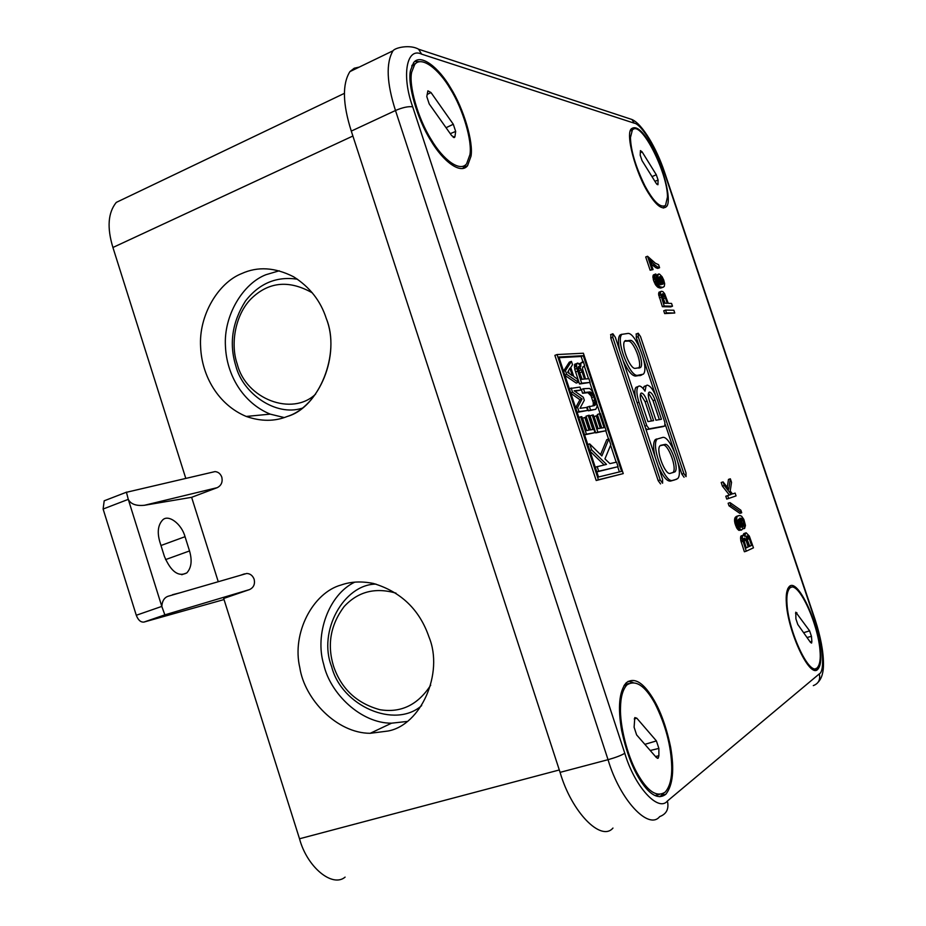<?xml version="1.0" encoding="UTF-8"?>
<svg xmlns="http://www.w3.org/2000/svg" width="926" height="926" viewBox="0 0 926 926"><rect width="100%" height="100%" fill="white"/><g stroke="black" fill="none" stroke-linecap="round" stroke-linejoin="round"><path stroke-width="1.39" d="M359.288 67.089L354.23 68.223L349.912 71.615C342.18 84.023 342.643 103.851 351.29 131.098L560.08 772.365C571.55 812.125 601.124 842.116 612.966 828.064M684.082 477.26L681.849 474.135L677.971 462.514M674.163 451.066L665.331 424.583M655.411 394.835L643.616 359.473M639.831 348.107L636.243 337.377L636.347 333.95M651.013 263.563L652.668 262.915L649.635 259.43L653.038 269.593L650.145 270.218L645.711 256.977L647.529 256.259L655.319 263.181L658.583 264.709L659.59 267.718L657.796 268.424L655.944 267.776L651.117 263.875M739.862 513.351L729.005 505.816L728.137 503.235L730.024 502.621L740.858 510.203L741.714 512.761L739.862 513.351M643.188 388.642L644.126 386.408L645.653 385.853M663.016 426.62L647.077 429.56L645.549 428.148M635.734 398.631C634.495 392.913 634.576 389.14 635.988 387.323L637.586 386.744M741.518 530.054L738.913 530.355L736.749 528.005L734.827 522.901L734.642 518.861L736.344 516.442L739.862 515.504L741.657 516.257L743.856 519.44L745.465 525.482L744.608 528.457L743.381 520.794L741.795 518.525L739.724 518.178L741.309 520.458L742.849 525.679L742.617 529.001L741.518 530.054L739.075 528.121L737.49 524.926L736.39 520.076L737.003 516.905L735.128 517.507M744.608 528.457L742.675 528.827M727.292 487.319L728.484 479.413L730.336 478.8L731.528 482.365L730.209 491.035L732.535 493.963L735.117 493.083L736.066 495.896L728.635 498.477L727.674 495.63L731.239 494.415L724.294 485.525L723.079 481.902L728.774 489.229L730.336 478.8M728.635 498.477L726.76 499.079L725.799 496.232L729.375 495.016L722.419 486.138L721.215 482.515L723.079 481.902M660.551 483.893L658.178 480.64L610.778 338.083L610.94 334.517M663.363 287.164L660.689 288.067L658.097 287.419L655.539 284.78L653.386 279.907L653.131 275.416L655.874 274.038L656.87 281.053L658.571 283.645L660.921 284.791L657.738 277.14L658.178 274.466L659.486 274.073L662.102 276.735L663.722 280.034L664.671 283.784L664.255 286.481L662.507 287.373L659.914 286.724L655.805 280.983L653.976 281.689M656.291 275.3L658.641 274.003M746.275 551.178L744.388 551.757L740.742 540.541L740.719 536.397L743.335 535.193L745.129 536.49L745.256 533.77L746.171 532.797L749.342 536.119L753.463 547.822L746.275 551.178L742.629 539.962L740.742 540.541M743.254 535.216L743.844 533.573L746.171 532.797M664.66 313.59L663.722 310.789L665.551 310.094L673.839 310.233L674.776 313.011L666.488 312.895L664.66 313.59L674.776 313.011M640.931 375.273L635.549 376.06C631.868 375.887 627.701 370.689 623.036 360.48M619.76 350.641C617.955 342.828 618.001 337.643 619.899 335.085L621.635 334.274M672.496 306.205L670.679 306.888L662.356 306.691L658.594 294.202L658.965 292.222L661.442 291.296L662.9 291.621L664.625 293.692L668.259 303.334L671.558 303.439L672.496 306.205L664.185 305.997L660.412 293.507L658.594 294.202M674.788 479.876L670.517 481.08C667.021 481.52 662.97 476.693 658.351 466.623M655.052 456.703C653.073 448.091 653.119 442.431 655.203 439.723L656.499 438.982M820.621 651.58C821.385 660.169 820.494 666.002 817.936 669.093C810.123 679.649 787.806 631.74 786.348 603.023C785.78 595.048 786.683 589.63 789.068 586.783C797.286 576.817 818.584 622.793 820.621 651.58M410.519 70.457L413.598 62.69C420.624 53.095 438.797 67.552 450.499 87.681C463.88 108.898 473.51 142.176 471.01 156.181L467.561 165.708C460.65 174.713 443.079 161.448 430.833 140.602C416.804 118.424 407.266 83.676 410.519 70.457M646.406 788.628C635.549 776.034 627.284 756.6 621.612 730.359C617.7 707.29 619.193 691.49 626.08 682.925C632.308 678.145 639.241 680.378 646.857 689.627C657.414 702.73 665.331 721.898 670.609 747.12C674.498 769.471 672.924 785.167 665.875 794.219C660.157 798.652 653.675 796.788 646.406 788.628M649.334 142.257C662.541 162.872 673.005 202.458 666.118 206.892C662.09 209.808 656.418 205.549 649.103 194.124C635.63 173.856 624.737 132.511 631.694 128.598C635.988 125.647 641.868 130.207 649.334 142.257M623.256 473.603L596.217 480.513L554.882 355.364L557.047 354.542L583.38 353.234L623.256 473.603L598.416 479.761L557.047 354.542M651.499 420.971L645.098 401.757L640.456 394.036M619.413 471.913L617.711 466.808M616.184 462.201L610.581 445.256M608.521 439.04L605.801 430.821M600.106 413.656L596.911 404.014M593.196 392.798L589.804 382.531M588.531 378.711L584.387 366.175M582.836 361.522L581.169 356.475L559.084 357.691M563.598 371.372L565.45 370.689L571.446 361.36L572.523 364.647L570.786 367.518L573.761 376.523L577.28 379L578.368 382.288L576.227 383.075L564.941 375.435M563.517 371.129L569.305 362.159L571.446 361.36M595.707 409.327L588.404 410.82L587.142 407.035L594.573 405.565L595.487 404.373L593.844 396.779L591.656 392.798L590.047 391.906L584.734 392.497L583.484 388.712L589.549 388.434L591.702 390.321L594.11 394.626L596.587 402.104L597.108 406.653L595.707 409.327L590.545 410.044L589.283 406.259M593.126 405.75L593.311 402.66L591.054 395.865L587.929 392.682L582.593 393.272L581.343 389.499L583.484 388.712M590.163 382.403L579.526 384.001L574.757 369.231L574.571 364.335L577.986 363.108L580.833 366.407L580.787 363.27L583.206 361.383L584.665 365.793L582.767 366.962L582.477 368.722L585.545 378.977L588.924 378.665L590.163 382.403L581.655 383.214L576.886 368.432L576.504 364.948L577.338 363.142M579.155 363.768L581.424 362.888M580.614 363.189L583.206 361.383M600.557 454.62L606.762 439.665L608.88 438.912L610.801 444.712L604.944 458.868L609.898 463.625L616.566 462.12L618.082 466.681L596.819 471.901M604.146 464.933L589.943 451.101M590.58 429.895L586.031 416.156L589.26 415.23L595.013 432.639L586.413 434.132L580.683 416.793L581.783 416.642L586.401 430.602L588.994 430.162L584.804 417.464L585.88 417.302L590.07 429.977L592.86 429.514L588.184 415.392M595.013 432.639L584.572 434.838M586.702 430.544L582.639 418.239L584.804 417.464M598.069 428.634L594.064 416.538L597.247 415.624L601.368 428.078L604.053 427.627L599.458 413.748L600.499 413.598L606.16 430.694L597.849 432.141L592.223 415.114L593.277 414.964L597.814 428.68L600.326 428.252L596.194 415.774M601.807 428.009L597.339 414.512L599.458 413.748M606.16 430.694L595.707 432.905L590.07 415.878L592.223 415.114M569.305 388.642L579.942 387.068L580.938 390.066L574.849 391.27M580.938 390.066L574.155 390.784L583.311 397.254L584.306 400.252L579.954 408.331L586.679 407.44L587.674 410.438L577.141 412.371M575.625 407.753L579.931 399.743L570.856 393.33M661.523 283.831L659.752 280.995L659.092 277.487L660.226 276.585L662.68 279.965L663.34 283.46L662.217 284.375L659.104 277.823M638.697 368.085C642.598 363.559 633.396 340.421 628.337 341.081L624.645 341.208M748.96 546.363L749.678 546.039L746.379 537.323M746.148 547.66L743.705 539.951M582.165 379.278L578.252 368.698M665.157 303.242L661.905 295.244M672.82 472.677L673.005 472.503C677.427 468.394 668.04 443.438 662.981 445.093L660.053 445.719M659.358 419.628L653.05 400.68L648.513 393.064M569.212 373.502L568.379 370.967M739.747 526.778L739.48 523.954L737.709 520.435M596.217 480.513L598.416 479.761M598.509 477.006L558.853 356.996L583.276 355.688L621.601 471.38L598.509 477.006M581.169 356.475L583.276 355.688M564.802 375.007L566.654 374.324L565.45 370.689M578.368 382.288L566.654 374.324M567.615 372.379L569.872 368.201L572.361 375.713L567.615 372.379M582.593 393.272L584.734 392.497M587.929 392.682L590.047 391.906M588.774 392.948L590.904 392.173M589.526 393.562L591.656 392.798M590.29 394.534L592.409 393.77M591.054 395.865L593.172 395.089M591.726 397.555L593.844 396.779M592.848 400.946L594.967 400.182M593.311 402.66L595.43 401.896M593.439 404.06L595.568 403.296M593.369 405.137L595.487 404.373M593.635 405.681L595.187 405.125M588.404 410.82L590.545 410.044M582.674 367.194L583.403 366.916M581.574 362.876L582.685 362.46M579.236 363.849L580.787 363.27M574.571 364.335L576.701 363.536M574.375 365.747L576.504 364.948M574.398 367.147L576.528 366.349M574.757 369.231L576.886 368.432M575.555 371.986L577.685 371.187M579.526 384.001L581.655 383.214M582.107 371.893L584.48 379.07L581.482 379.336L578.183 368.34L578.472 366.569L579.884 367.171L582.107 371.893L579.989 372.68M579.12 366.522L578.38 366.8M578.171 367.807L579.884 367.171M580.544 368.166L578.426 368.953M579.201 370.643L581.32 369.856M587.779 444.538L589.654 443.878L601.877 455.916L608.88 438.912M589.746 450.511L591.633 449.862L589.654 443.878M595.256 467.167L606.518 464.401L591.633 449.862M596.807 471.878L598.694 471.23L597.143 466.519M618.082 466.681L598.694 471.23M578.831 417.464L580.683 416.793M584.549 434.792L586.413 434.132M595.707 432.905L597.849 432.141M570.705 392.89L572.557 392.207L571.157 387.959M579.931 399.743L582.084 398.956L572.557 392.207M575.717 408.053L577.569 407.382L582.084 398.956M577.13 412.301L578.981 411.63L577.569 407.382M587.674 410.438L578.981 411.63M638.188 336.647L638.222 333.221L640.514 336.578L685.992 472.885L686.05 476.612L683.816 473.475L638.188 336.647L636.243 337.377M655.944 267.776L657.749 267.07L655.747 265.658L653.941 266.375M659.59 267.718L657.749 267.07M650.145 270.218L651.962 269.501L647.529 256.259M653.038 269.593L651.962 269.501M652.645 265.276L654.45 264.558L652.668 262.915M655.747 265.658L654.45 264.558M729.005 505.816L730.892 505.214L730.024 502.621M730.892 505.214L741.714 512.761M664.856 422.325L664.88 425.972L649.091 428.854L646.718 425.532L638.94 402.162C636.579 394.65 636.255 389.464 637.979 386.605L639.102 386.015C640.78 385.957 642.76 387.67 645.017 391.166L646.093 385.702L647.17 385.135C650.584 385.795 653.953 390.633 657.298 399.662L664.856 422.325M653.594 420.612L647.934 421.585L641.359 401.826C640.074 397.729 639.901 394.904 640.838 393.342L641.429 393.029C643.338 393.365 645.225 396.039 647.077 401.051L653.594 420.612M661.442 419.27L655.932 420.219L649.439 400.738C648.165 396.675 647.98 393.886 648.894 392.358L649.473 392.057C651.325 392.392 653.177 395.032 655.006 399.974L661.442 419.27M734.839 518.201L736.714 517.599M734.642 518.861L736.517 518.271M734.526 519.787L736.402 519.185M734.515 520.678L736.39 520.076M734.584 521.523L736.459 520.933M734.827 522.901L736.714 522.299M735.175 524.232L737.05 523.63M735.603 525.528L737.49 524.926M736.135 526.79L738.01 526.188M736.749 528.005L738.635 527.415M737.2 528.711L739.075 528.121M737.733 529.371L739.619 528.781M738.369 529.996L740.244 529.406M738.913 530.355L740.788 529.765M740.024 518.548L741.17 518.19M740.36 518.977L741.795 518.525M740.684 519.417L742.235 518.919M741.251 520.354L742.86 519.845M741.68 521.338L743.381 520.794M742.293 523.121L743.983 522.588M742.571 524.185L744.145 523.688M742.779 525.274L744.215 524.822M742.872 525.841L744.122 525.447M742.895 526.165L743.752 525.887M736.344 516.442L738.948 515.562M735.603 517.032L738.219 515.851M739.654 526.697L737.733 521.894L738.612 519.197L740.302 520.863L741.599 524.729L741.286 527.207L739.654 526.697M739.237 519.532L737.825 519.984M739.689 519.937L737.814 520.539M738.439 521.454L740.302 520.863M740.916 522.079L739.052 522.669M739.48 523.954L741.356 523.364M741.599 524.729L739.735 525.32M739.805 526.466L741.668 525.875M741.576 526.5L739.99 526.998M741.286 527.207L740.673 527.403M722.419 486.138L724.294 485.525M729.375 495.016L731.239 494.415M725.799 496.232L727.674 495.63M732.535 493.963L735.117 493.083M660.215 479.957L612.78 337.33L612.873 333.754L615.315 337.261L662.565 479.309L662.588 483.21L660.215 479.957L658.178 480.64M654.427 282.719L656.256 282.002M655.064 284.004L656.893 283.298M655.539 284.78L657.367 284.074M656.117 285.567L657.935 284.861M656.8 286.354L658.617 285.648M657.391 286.886L659.208 286.18M658.097 287.419L659.914 286.724M658.814 287.708L660.632 287.014M659.844 288.021L661.662 287.315M660.689 288.067L662.507 287.373M656.372 275.172L658.178 274.466M656.372 275.543L657.923 274.929M656.569 276.122L657.761 275.659M656.221 276.978L657.692 276.399M656.14 277.765L657.738 277.14M656.245 279.062L657.946 278.39M656.615 280.3L658.27 279.652M657.124 281.527L658.699 280.925M657.842 282.743L659.231 282.199M658.895 283.9L659.972 283.495M653.386 274.941L655.654 274.015M653.131 275.416L655.214 274.223M652.957 276.145L654.948 274.698M652.899 276.886L654.786 275.439M652.934 277.638L654.763 276.92L654.717 276.168M653.154 278.888L654.971 278.182L654.763 276.92M653.386 279.907L655.203 279.189L654.971 278.182M655.805 280.983L655.203 279.189M661.291 281.921L663.097 281.226M662.68 279.965L660.875 280.659M663.34 283.46L661.801 284.05M661.511 283.171L663.317 282.465M662.171 284.34L663.201 283.946M660.226 276.585L659.277 276.955M660.921 277.129L659.115 277.835M661.395 277.661L659.59 278.356M660.25 279.386L662.055 278.691M741.078 541.884L742.965 541.293M743.844 533.573L745.719 532.982M743.381 534.36L745.256 533.77M744.006 535.367L745.06 535.043M741.089 535.934L743.335 535.193M740.719 536.397L742.976 535.344M740.511 537.67L742.397 537.08L742.606 535.807M740.499 538.863L742.374 538.272L742.397 537.08M742.374 538.272L742.629 539.962M749.308 538.782L751.542 545.46L749.041 546.606L746.368 537.416L746.75 536.073L747.56 536.015L749.308 538.782L747.444 539.36M745.974 540.263L748.22 546.977L746.229 547.903L743.636 539.21L744.654 538.18L745.974 540.263L744.099 540.842M748.787 537.543L746.923 538.122M746.587 536.316L747.56 536.015M746.402 537.184L748.173 536.629M749.678 546.039L751.542 545.46M748.22 546.977L746.344 547.567M744.654 538.18L743.809 538.434M745.094 538.573L743.671 539.013M743.694 539.846L745.534 539.268M666.488 312.895L665.551 310.094M627.99 333.429C635.745 332.55 649.577 368.097 643.327 374.173L637.528 375.343C629.912 376.975 615.454 340.548 621.878 334.344L627.99 333.429M630.293 340.34C635.433 339.668 644.716 363.443 640.537 367.506L635.201 368.363C630.097 369.37 620.524 345.155 624.795 341.034L630.293 340.34L628.337 341.081M658.78 295.718L660.608 295.024M659.358 297.755L661.187 297.061M662.356 306.691L664.185 305.997M658.675 293.206L660.493 292.5L660.794 291.516M660.412 293.507L660.493 292.5M665.435 297.975L667.229 303.311L664.301 303.219L661.882 295.07L662.298 293.843L663.618 294.399L665.435 297.975L663.618 298.681M662.021 294.213L662.923 293.866M661.882 295.07L663.618 294.399M664.197 295.174L662.368 295.869M664.822 296.459L663.004 297.153M676.582 479.274L672.519 480.409C665.053 483.557 650.434 445.313 657.205 439.028L662.646 437.442C670.239 435.104 684.256 472.445 677.67 478.603L674.591 479.934M660.828 445.302L664.972 444.411C670.007 442.755 679.395 467.734 674.996 471.843L670.181 473.383C665.181 475.397 655.492 449.967 659.995 445.788L660.493 445.418M816.061 668.364L814.811 670.019M414.825 61.405L419.397 61.683M628.106 681.362L632.886 682.369M664.312 206.313L663.282 208.049L666.118 206.892M789.183 586.679L791.163 587.397M663.502 793.397L659.868 796.719M631.682 128.61L633.615 129.108M465.431 164.99L462.641 168.578M659.324 794.52L654.983 795.503M626.856 684.951C635.583 679.395 644.913 685.518 654.844 703.309C665.539 724.641 671.165 745.824 671.732 766.878C671.917 778.511 669.741 786.926 665.181 792.112C656.731 797.691 647.378 791.348 637.1 773.071C626.775 754.563 619.83 724.757 620.501 707.811C620.628 697.255 622.747 689.627 626.856 684.951L623.893 685.784M656.407 757.572L658.236 758.151L658.884 755.72L658.872 748.416L656.407 740.916L636.787 718.171L634.808 717.581L634.102 727.223L636.625 734.908L656.407 757.572M628.742 683.481L624.541 684.765M414.651 64.6C421.411 55.363 438.901 69.265 450.186 88.664C463.081 109.118 472.353 141.18 469.933 154.654L466.623 163.798C459.967 172.479 443.033 159.689 431.25 139.618C417.753 118.285 408.563 84.856 411.688 72.112L414.651 64.6L411.746 65.989M451.703 135.694L454.643 137.337L454.979 136.458L455.661 131.434L453.3 124.258L431.007 92.554L427.881 90.829L426.793 96.582L429.201 103.92L451.703 135.694M415.774 63.408L412.082 65.202M632.354 130.045C640.873 119.199 667.854 173.278 667.449 197.064L665.505 205.445C660.307 208.211 653.409 201.59 644.797 185.582C635.572 166.541 630.791 150.533 630.456 137.546L632.354 130.045L630.49 130.844M656.303 183.522L657.9 184.749L658.097 180.084L656.291 174.748L642.112 151.876L640.433 150.602L640.202 155.186L642.031 160.615L656.303 183.522M630.664 130.381L632.226 130.103M789.623 588.299C797.529 578.692 818.052 622.99 820.008 650.712C820.737 658.965 819.88 664.579 817.427 667.542C809.88 677.705 788.408 631.601 787.007 603.96C786.452 596.263 787.32 591.043 789.623 588.299L787.702 588.867M810.516 642.447L811.604 643.072L811.859 641.44L811.454 636.347L809.602 630.826L795.793 612.19L795.909 618.869L797.795 624.483L810.516 642.447M787.945 588.346L789.681 588.241M249.499 589.596L164.863 614.864L161.807 606.403C162.247 600.58 164.596 597.131 168.845 596.043L246.675 573.483C250.17 573.588 252.659 575.509 254.152 579.259C255.194 584.167 253.643 587.616 249.499 589.596L223.687 598.462L299.515 838.771C307.085 867.234 332.48 887.918 345.109 877.119M352.899 136.018L112.926 247.485L185.744 478.244M112.926 247.485C106.884 227.692 107.995 212.667 116.282 202.4L125.485 198.002M218.189 581.493L191.624 497.32L217.216 487.666C221.314 485.548 222.842 482.052 221.812 477.168C220.469 473.707 218.2 471.855 214.994 471.6L211.001 472.538M244.51 573.865L240.343 575.324M326.311 318.59L326.322 318.59C340.745 354.866 319.505 406.375 287.349 416.434C318.995 407.671 340.895 353.651 326.311 318.59C320.697 300.985 309.793 287.048 293.577 276.77C274.999 267.336 257.694 266.271 241.651 273.598C218.397 282.661 198.523 315.338 200.618 347.053C201.833 376.06 218.328 404.847 246.235 416.445C261.005 421.573 274.709 421.561 287.349 416.434M387.994 731.031L370.203 733.299C336.89 733.299 304.573 699.304 299.816 667.669C291.609 633.268 312.814 592.652 341.266 584.954C350.908 581.563 361.661 581.077 373.514 583.484C401.143 591.888 419.64 609.759 429.027 637.1C443.994 673.26 420.936 725.093 387.994 731.031M279.224 270.786L265.889 274.733C243.029 283.564 223.444 315.453 225.458 346.417C226.627 374.729 242.797 402.833 270.207 414.13L284.213 417.557M407.012 721.47L391.548 723.183C360.955 723.391 330.073 693.539 323.73 664.474C314.562 634.46 328.684 594.585 354.727 582.153M375.979 584.098C343.639 584.294 317.664 631.659 331.624 666.546C341.439 706.052 395.008 729.318 421.689 705.577M430.706 685.182C417.846 704.987 400.877 713.159 379.81 709.686C356.614 703.262 341.196 688.747 333.534 666.141C326.994 644.67 330.513 624.818 344.113 606.576C357.968 591.621 375.261 587.142 395.992 593.138M297.501 279.224C276.527 276.075 259.164 283.368 245.425 301.089C232.194 322.121 228.988 343.696 235.794 365.805C242.786 393.724 275.925 416.584 301.795 408.308M315.639 394.094C292.292 416.723 245.865 399.106 237.253 364.08C229.903 343.384 235.632 312.583 252.798 297.177C269.952 281.573 289.803 280.138 312.34 292.871M106.363 499.971L104.198 500.804L103.11 509.034L136.284 615.269C138.159 620.119 140.706 622.388 143.935 622.075L224.034 599.55M189.529 550.947C192.319 560.577 191.404 567.904 186.774 572.939C178.405 577.13 170.94 571.631 164.411 556.445L159.828 541.86C157.096 532.369 157.976 525.135 162.467 520.18C168.023 513.78 181.519 523.607 185.038 536.698L189.529 550.947L165.557 559.605M217.216 487.666L144.479 505.272C136.157 506.117 130.751 504.149 128.274 499.357L126.399 492.1M180.2 592.756L172.549 594.712M144.479 505.272L191.624 497.32M136.284 615.269L161.807 606.403L128.274 499.357L103.11 509.034M351.29 131.098L395.483 110.507C386.663 82.923 385.829 63.014 393.006 50.78L349.912 71.615M560.08 772.365L608.046 759.69L395.483 110.507C402.625 107.451 408.366 106.224 412.695 106.814L624.795 753.278C634.588 786.602 658.305 812.403 667.391 801.036L819.278 673.908C825.355 671.084 822.774 641.683 814.868 619.876L664.023 171.553C657.425 150.278 641.394 123.98 634.252 123.17L421.631 54.148C406.745 46.832 401.259 75.307 412.695 106.814M667.391 801.036C669.128 808.849 666.558 814.035 659.694 816.605C648.686 830.587 619.83 799.948 608.046 759.69C615.674 757.549 621.265 755.408 624.795 753.278M681.849 474.135L683.816 473.475M664.88 425.972L662.912 426.655M637.123 402.81L638.94 402.162M644.89 426.168L646.718 425.532M647.077 429.56L649.091 428.854M647.077 401.051L645.098 401.757M655.006 399.974L653.05 400.68M612.78 337.33L610.778 338.083M641.822 374.949L639.854 375.667M635.549 376.06L637.528 375.343M624.992 340.837L625.918 340.49M672.519 480.409L670.517 481.08M662.981 445.093L664.972 444.411M819.278 673.908C820.563 679.649 818.572 683.55 813.306 685.622M421.631 54.148L418.598 49.217C410.195 44.332 395.333 47.481 393.006 50.78M625.247 117.289L631.926 119.489L634.252 123.17M658.884 755.72L655.492 756.53M650.226 750.488L658.872 748.416M656.407 740.916L644.866 744.354M636.787 718.171L634.252 718.935M454.979 136.458L453.127 137.222M450.267 133.668L455.661 131.434M453.3 124.258L446.054 127.719M431.007 92.554L427.129 94.452M658.097 183.938L656.939 184.378M654.913 181.299L658.097 180.084M656.291 174.748L652.008 176.635M642.112 151.876L640.236 152.721M811.859 641.44L810.123 641.892M807.009 637.493L811.454 636.347M809.602 630.826L803.618 632.701M796.95 612.838L795.527 613.29M559.292 769.969L299.515 838.771M160.974 545.507L185.038 536.698M143.935 622.075L164.863 614.864M636.023 334.066L637.956 333.337M644.126 386.408L646.093 385.702M635.988 387.323L637.979 386.605M610.57 334.656L612.572 333.904M619.899 335.085L621.878 334.344M640.537 367.506L639.021 368.062M655.203 439.723L657.205 439.028M674.996 471.843L673.005 472.503M817.936 669.093L814.915 669.915M818.318 682.022C821.871 678.098 823.584 671.975 823.469 663.653C823.388 651.337 820.598 636.66 815.123 619.644L664.417 171.75C656.592 148.299 642.308 123.876 631.926 119.489L418.598 49.217M665.875 794.219L661.916 795.214M463.938 167.305L467.561 165.708M657.425 758.336L658.236 758.151M453.983 137.604L454.643 137.337M344.322 93.387L116.282 202.4M391.548 723.183L370.203 733.299M246.235 416.445L270.207 414.13M181.751 574.722L186.774 572.939M214.994 471.6L126.33 492.319M246.675 573.483L168.845 596.043M126.318 492.262L104.198 500.804"/></g></svg>

